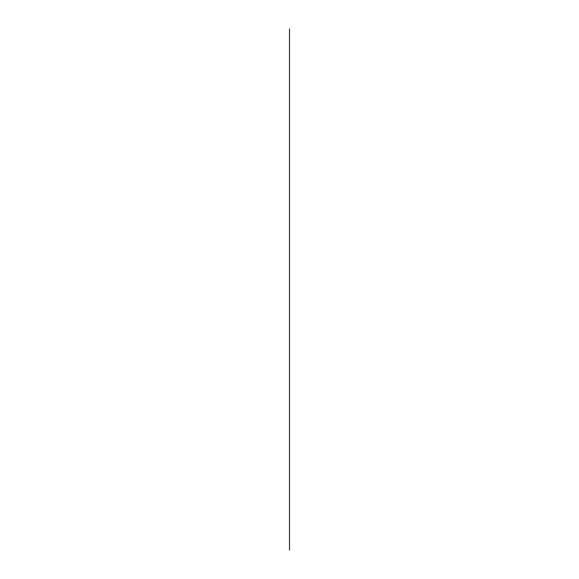 <?xml version="1.0" encoding="UTF-8"?>
<svg xmlns="http://www.w3.org/2000/svg" width="579" height="579" viewBox="0 0 579 579"><rect width="100%" height="100%" fill="white"/><g stroke="black" fill="none" stroke-linecap="round" stroke-linejoin="round"><path stroke-width="0.87" d="M289.5 550.05L289.5 28.95"/></g></svg>
